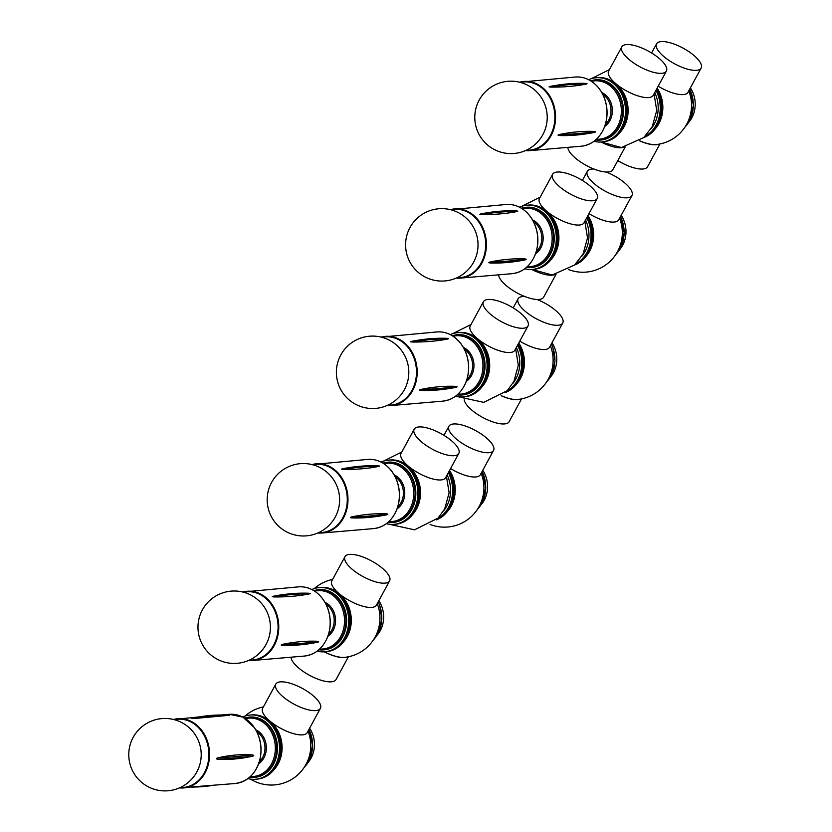 <?xml version="1.0" encoding="UTF-8"?>
<svg xmlns="http://www.w3.org/2000/svg" width="832" height="832" viewBox="0 0 832 832"><rect width="100%" height="100%" fill="white"/><g stroke="black" fill="none" stroke-linecap="round" stroke-linejoin="round"><path stroke-width="1.25" d="M217.963 757.827C229.518 755.144 240.916 754.166 252.179 754.894C254.28 755.3 254.228 755.758 252.013 756.278C240.365 758.93 228.956 759.907 217.807 759.2C215.758 758.919 215.81 758.451 217.963 757.827A382.668 51.709 6.7 0 0 252.179 754.894M191.641 718.484C204.433 715.489 217.006 714.428 229.362 715.302L193.981 718.536C191.485 718.63 191.1 718.546 192.826 718.297M255.986 779.22A32.23 26.634 -94.9 0 0 256.402 779.189A32.23 26.634 -94.9 0 0 261.321 778.201A32.23 26.634 -94.9 0 0 279.812 741.801A32.23 26.634 -94.9 0 0 250.9 714.969A32.23 26.634 -94.9 0 0 250.484 715.01M247.936 778.596A32.23 26.634 -94.9 0 0 255.559 779.262A32.23 26.634 -94.9 0 0 260.478 778.263A32.23 26.634 -94.9 0 0 278.98 741.874A32.23 26.634 -94.9 0 0 250.058 715.042A32.23 26.634 -94.9 0 0 242.663 717.007M254.613 777.327A30.222 24.991 -94.9 0 0 254.987 777.306A30.222 24.991 -94.9 0 0 259.594 776.37A30.222 24.991 -94.9 0 0 276.942 742.238A30.222 24.991 -94.9 0 0 249.818 717.07A30.222 24.991 -94.9 0 0 249.454 717.111M320.393 708.344L307.226 732.597A25.376 8.902 -151.5 0 1 280.665 728.312A25.376 8.902 -151.5 0 1 262.61 708.375L275.787 684.122A25.376 8.902 -151.5 0 1 280.394 681.866A25.376 8.902 -151.5 0 1 307.611 691.569A25.376 8.902 -151.5 0 1 320.393 708.344A25.376 8.902 -151.5 0 1 293.842 704.059A25.376 8.902 -151.5 0 1 275.787 684.122M307.954 762.559A25.376 20.977 -94.9 0 0 311.126 758.035A25.376 20.977 -94.9 0 0 309.629 728.166M274.258 769.402A30.222 24.991 -94.9 0 0 278.138 763.901A30.222 24.991 -94.9 0 0 270.161 721.583M256.818 779.147A32.23 26.634 -94.9 0 0 257.244 779.116A32.23 26.634 -94.9 0 0 276.952 765.253A32.23 26.634 -94.9 0 0 277.212 731.026A32.23 26.634 -94.9 0 0 251.742 714.906A32.23 26.634 -94.9 0 0 251.316 714.938M257.244 779.116L256.402 779.189A32.23 26.634 -94.9 0 0 276.12 765.326A32.23 26.634 -94.9 0 0 276.37 731.099A32.23 26.634 -94.9 0 0 250.9 714.969L250.058 715.042M389.594 580.882L376.428 605.145A25.376 8.902 -151.5 0 1 349.866 600.86A25.376 8.902 -151.5 0 1 331.812 580.923L344.989 556.66A25.376 8.902 -151.5 0 1 349.596 554.403A25.376 8.902 -151.5 0 1 376.813 564.106A25.376 8.902 -151.5 0 1 389.594 580.882A25.376 8.902 -151.5 0 1 363.043 576.597A25.376 8.902 -151.5 0 1 344.989 556.66M324.199 651.841A25.376 8.902 28.5 0 0 344.583 657.561A25.376 8.902 28.5 0 0 347.038 657.041M324.407 651.83A25.085 8.798 28.5 0 0 344.594 657.363A39.468 39.468 0 0 0 377.229 603.658M291.013 657.207A25.376 8.902 28.5 0 0 306.363 673.494A25.376 8.902 28.5 0 0 331.406 681.814A25.376 8.902 28.5 0 0 336.024 679.557L348.39 656.791M377.156 635.097A25.376 20.977 -94.9 0 0 378.83 600.714M343.46 641.94A30.222 24.991 -94.9 0 0 339.778 594.454M326.03 651.695A32.23 26.634 -94.9 0 0 326.446 651.664A32.23 26.634 -94.9 0 0 350.241 617.282A32.23 26.634 -94.9 0 0 320.944 587.444A32.23 26.634 -94.9 0 0 320.528 587.486M325.187 651.768A32.23 26.634 -94.9 0 0 325.603 651.726A32.23 26.634 -94.9 0 0 349.398 617.354A32.23 26.634 -94.9 0 0 320.102 587.517A32.23 26.634 -94.9 0 0 319.686 587.558M326.446 651.664L325.603 651.726A32.23 26.634 -94.9 0 0 349.398 617.354A32.23 26.634 -94.9 0 0 320.102 587.517L319.259 587.59A32.23 26.634 -94.9 0 0 311.865 589.545M317.138 651.134A32.23 26.634 -94.9 0 0 324.761 651.799A32.23 26.634 -94.9 0 0 348.556 617.417A32.23 26.634 -94.9 0 0 319.259 587.59M323.825 649.875A30.222 24.991 -94.9 0 0 324.189 649.844A30.222 24.991 -94.9 0 0 346.507 617.594A30.222 24.991 -94.9 0 0 319.03 589.618A30.222 24.991 -94.9 0 0 318.656 589.649M310.222 593.466L308.828 594.027C298.594 596.024 287.196 597.002 274.622 596.96C272.189 596.856 271.856 596.596 273.645 596.159A382.668 168.355 -50.9 0 1 307.85 593.226L308.849 593.247C297.835 592.8 286.073 593.778 273.551 596.18L273.645 596.159M272.262 596.71L273.551 596.18M307.85 593.226C310.45 593.382 310.773 593.642 308.828 594.027A382.668 168.355 -50.9 0 0 274.622 596.96M283.14 644.207C295.266 641.774 306.665 640.796 317.346 641.274C319.249 641.586 319.041 641.971 316.722 642.429C304.502 644.79 293.103 645.757 282.506 645.362C280.623 645.154 280.831 644.769 283.14 644.207A382.668 134.274 28.5 0 0 317.346 641.274M537.046 299.478A25.376 8.902 -151.5 0 1 562.744 322.993L549.567 347.246A25.376 8.902 -151.5 0 1 519.782 341.099M562.744 322.993A25.376 8.902 -151.5 0 1 536.182 318.708A25.376 8.902 -151.5 0 1 518.128 298.771A25.376 8.902 -151.5 0 1 522.746 296.514A25.376 8.902 -151.5 0 1 524.711 296.473M501.186 395.772A25.376 8.902 28.5 0 0 517.722 399.672A25.376 8.902 28.5 0 0 520.187 399.142M501.301 395.71A25.085 8.798 28.5 0 0 517.743 399.474A39.468 39.468 0 0 0 550.378 345.769M464.204 399.818A25.376 8.902 28.5 0 0 480.043 415.927A25.376 8.902 28.5 0 0 504.546 423.925A25.376 8.902 28.5 0 0 509.163 421.668L521.529 398.892M550.295 377.208A25.376 20.977 -94.9 0 0 551.97 342.815M516.599 384.051A30.222 24.991 -94.9 0 0 518.742 343.023M505.388 392.475A32.23 26.634 -94.9 0 0 518.43 343.606M505.908 391.997A32.23 26.634 -94.9 0 0 518.003 344.396A32.23 26.634 -94.9 0 1 518.461 379.974A32.23 26.634 -94.9 0 1 505.908 391.997M493.532 450.455A25.376 8.902 -151.5 0 1 466.981 446.17A25.376 8.902 -151.5 0 1 448.926 426.234A25.376 8.902 -151.5 0 1 453.534 423.977A25.376 8.902 -151.5 0 1 480.75 433.68A25.376 8.902 -151.5 0 1 493.532 450.455L480.366 474.708A25.376 8.902 -151.5 0 1 450.58 468.562M481.094 504.67A25.376 20.977 -94.9 0 0 484.266 500.146A25.376 20.977 -94.9 0 0 482.768 470.278M447.398 511.503A30.222 24.991 -94.9 0 0 451.287 506.012A30.222 24.991 -94.9 0 0 449.54 470.486M436.186 519.927A32.23 26.634 -94.9 0 0 450.102 507.364A32.23 26.634 -94.9 0 0 449.228 471.058M449.259 507.437A32.23 26.634 -94.9 0 0 448.791 471.848A32.23 26.634 -94.9 0 1 449.259 507.437A32.23 26.634 -94.9 0 1 436.706 519.449A32.23 26.634 -94.9 0 0 449.259 507.437M458.796 453.43L445.63 477.682A25.376 8.902 -151.5 0 1 419.078 473.398A25.376 8.902 -151.5 0 1 401.024 453.461L414.19 429.208A25.376 8.902 -151.5 0 1 418.798 426.951A25.376 8.902 -151.5 0 1 446.014 436.654A25.376 8.902 -151.5 0 1 458.796 453.43A25.376 8.902 -151.5 0 1 432.245 449.145A25.376 8.902 -151.5 0 1 414.19 429.208M443.539 510.973A30.222 24.991 -94.9 0 0 446.618 506.407A30.222 24.991 -94.9 0 0 447.148 474.895M437.414 518.762A32.23 26.634 -94.9 0 0 448.417 507.51A32.23 26.634 -94.9 0 0 448.354 472.659M412.662 514.488A30.222 24.991 -94.9 0 0 416.551 508.986A30.222 24.991 -94.9 0 0 408.98 467.002M395.231 524.233A32.23 26.634 -94.9 0 0 395.647 524.202A32.23 26.634 -94.9 0 0 415.366 510.338A32.23 26.634 -94.9 0 0 415.615 476.112A32.23 26.634 -94.9 0 0 390.146 459.982A32.23 26.634 -94.9 0 0 389.73 460.023M394.784 524.274A32.23 26.634 -94.9 0 0 394.815 524.274A32.23 26.634 -94.9 0 0 414.523 510.411A32.23 26.634 -94.9 0 0 414.783 476.185A32.23 26.634 -94.9 0 0 389.303 460.054A32.23 26.634 -94.9 0 0 389.282 460.065M394.389 524.306A32.23 26.634 -94.9 0 0 394.815 524.274A32.23 26.634 -94.9 0 0 418.6 489.892A32.23 26.634 -94.9 0 0 389.303 460.054A32.23 26.634 -94.9 0 0 388.887 460.096M386.35 523.671A32.23 26.634 -94.9 0 0 393.973 524.347A32.23 26.634 -94.9 0 0 417.758 489.965A32.23 26.634 -94.9 0 0 388.471 460.127A32.23 26.634 -94.9 0 0 381.066 462.082M393.026 522.413A30.222 24.991 -94.9 0 0 393.39 522.392A30.222 24.991 -94.9 0 0 415.709 490.142A30.222 24.991 -94.9 0 0 388.232 462.155A30.222 24.991 -94.9 0 0 387.868 462.197M379.423 466.003L378.03 466.565C367.806 468.572 356.398 469.55 343.824 469.498C341.39 469.404 341.058 469.134 342.846 468.707A382.668 168.355 -50.9 0 1 377.052 465.774L378.05 465.785C367.047 465.348 355.274 466.326 342.753 468.718L342.846 468.707M341.463 469.258L342.753 468.718M377.052 465.774C379.652 465.92 379.974 466.18 378.03 466.565A382.668 168.355 -50.9 0 0 343.824 469.498M352.342 516.745C364.468 514.322 375.866 513.344 386.547 513.812C388.461 514.124 388.253 514.509 385.923 514.966C373.703 517.327 362.305 518.305 351.707 517.899C349.825 517.691 350.033 517.306 352.342 516.745A382.668 134.274 28.5 0 0 386.547 513.812M528.008 325.967L514.831 350.23A25.376 8.902 -151.5 0 1 488.28 345.946A25.376 8.902 -151.5 0 1 470.226 326.009L483.392 301.746A25.376 8.902 -151.5 0 1 488.01 299.489A25.376 8.902 -151.5 0 1 515.226 309.192A25.376 8.902 -151.5 0 1 528.008 325.967A25.376 8.902 -151.5 0 1 501.446 321.682A25.376 8.902 -151.5 0 1 483.392 301.746M512.751 383.521A30.222 24.991 -94.9 0 0 515.819 378.955A30.222 24.991 -94.9 0 0 516.35 347.433M506.615 391.31A32.23 26.634 -94.9 0 0 517.618 380.047A32.23 26.634 -94.9 0 0 517.556 345.207M481.863 387.026A30.222 24.991 -94.9 0 0 485.753 381.524A30.222 24.991 -94.9 0 0 478.182 339.539M464.433 396.781A32.23 26.634 -94.9 0 0 464.859 396.75A32.23 26.634 -94.9 0 0 484.567 382.876A32.23 26.634 -94.9 0 0 484.827 348.66A32.23 26.634 -94.9 0 0 459.347 332.53A32.23 26.634 -94.9 0 0 458.931 332.571M463.59 396.854A32.23 26.634 -94.9 0 0 464.017 396.812A32.23 26.634 -94.9 0 0 464.017 396.812A32.23 26.634 -94.9 0 0 483.725 382.949A32.23 26.634 -94.9 0 0 483.985 348.733A32.23 26.634 -94.9 0 0 458.515 332.602A32.23 26.634 -94.9 0 0 458.484 332.602M464.859 396.75L464.017 396.812A32.23 26.634 -94.9 0 0 487.802 362.44A32.23 26.634 -94.9 0 0 458.515 332.602A32.23 26.634 -94.9 0 0 458.089 332.644M455.551 396.219A32.23 26.634 -94.9 0 0 463.174 396.885A32.23 26.634 -94.9 0 0 486.959 362.502A32.23 26.634 -94.9 0 0 457.673 332.675A32.23 26.634 -94.9 0 0 450.268 334.63M462.228 394.961A30.222 24.991 -94.9 0 0 462.592 394.93A30.222 24.991 -94.9 0 0 484.91 362.679A30.222 24.991 -94.9 0 0 457.434 334.703A30.222 24.991 -94.9 0 0 457.07 334.734M448.625 338.551L447.242 339.113C437.008 341.11 425.599 342.087 413.026 342.046C410.592 341.942 410.27 341.682 412.048 341.245A382.668 168.355 -50.9 0 1 446.264 338.312L447.252 338.333C436.249 337.886 424.486 338.863 411.954 341.266L412.048 341.245M410.665 341.796L411.954 341.266M446.264 338.312C448.854 338.468 449.176 338.728 447.242 339.113A382.668 168.355 -50.9 0 0 413.026 342.046M421.543 389.293C433.67 386.859 445.078 385.882 455.749 386.36C457.662 386.672 457.454 387.057 455.125 387.514C442.905 389.875 431.506 390.842 420.919 390.447C419.026 390.239 419.234 389.854 421.543 389.293A382.668 134.274 28.5 0 0 455.749 386.36M606.247 172.026A25.376 8.902 -151.5 0 1 631.946 195.53L618.769 219.794A25.376 8.902 -151.5 0 1 588.994 213.647M631.946 195.53A25.376 8.902 -151.5 0 1 605.384 191.256A25.376 8.902 -151.5 0 1 587.33 171.319A25.376 8.902 -151.5 0 1 591.947 169.062A25.376 8.902 -151.5 0 1 593.913 169.021M619.497 249.756A25.376 20.977 -94.9 0 0 622.669 245.232A25.376 20.977 -94.9 0 0 621.182 215.363M585.811 256.589A30.222 24.991 -94.9 0 0 589.69 251.098A30.222 24.991 -94.9 0 0 587.943 215.571M574.59 265.013A32.23 26.634 -94.9 0 0 588.505 252.45A32.23 26.634 -94.9 0 0 587.631 216.143M587.662 252.522A32.23 26.634 -94.9 0 0 587.205 216.934A32.23 26.634 -94.9 0 1 587.662 252.522A32.23 26.634 -94.9 0 1 575.11 264.534A32.23 26.634 -94.9 0 0 587.662 252.522M531.814 269.474A25.376 8.902 28.5 0 0 552.188 275.184A25.376 8.902 28.5 0 0 554.653 274.664M532.022 269.464L552.209 274.997L574.642 264.961L583.003 254.186L587.527 237.942L584.844 221.281M498.628 274.83A25.376 8.902 28.5 0 0 513.978 291.117A25.376 8.902 28.5 0 0 539.022 299.447A25.376 8.902 28.5 0 0 543.629 297.19L555.994 274.414M597.21 198.515L584.033 222.768A25.376 8.902 -151.5 0 1 557.482 218.483A25.376 8.902 -151.5 0 1 539.427 198.546L552.594 174.294A25.376 8.902 -151.5 0 1 557.211 172.037A25.376 8.902 -151.5 0 1 584.428 181.74A25.376 8.902 -151.5 0 1 597.21 198.515A25.376 8.902 -151.5 0 1 570.648 194.23A25.376 8.902 -151.5 0 1 552.594 174.294M581.953 256.058A30.222 24.991 -94.9 0 0 585.021 251.493A30.222 24.991 -94.9 0 0 585.551 219.981M575.817 263.848A32.23 26.634 -94.9 0 0 586.83 252.585A32.23 26.634 -94.9 0 0 586.758 217.745M551.075 259.574A30.222 24.991 -94.9 0 0 554.954 254.072A30.222 24.991 -94.9 0 0 546.978 211.754M533.634 269.318A32.23 26.634 -94.9 0 0 534.061 269.287A32.23 26.634 -94.9 0 0 553.769 255.424A32.23 26.634 -94.9 0 0 554.029 221.198A32.23 26.634 -94.9 0 0 528.559 205.067A32.23 26.634 -94.9 0 0 528.133 205.109M532.792 269.391A32.23 26.634 -94.9 0 0 533.218 269.36A32.23 26.634 -94.9 0 0 533.218 269.36A32.23 26.634 -94.9 0 0 552.926 255.497A32.23 26.634 -94.9 0 0 553.186 221.27A32.23 26.634 -94.9 0 0 527.717 205.14A32.23 26.634 -94.9 0 0 527.686 205.15A32.23 26.634 -94.9 0 0 527.29 205.182M534.061 269.287L533.218 269.36A32.23 26.634 -94.9 0 0 557.003 234.978A32.23 26.634 -94.9 0 0 527.717 205.14L526.874 205.213A32.23 26.634 -94.9 0 0 519.47 207.168M524.753 268.757A32.23 26.634 -94.9 0 0 532.376 269.433A32.23 26.634 -94.9 0 0 556.171 235.05A32.23 26.634 -94.9 0 0 526.874 205.213M531.43 267.498A30.222 24.991 -94.9 0 0 531.794 267.478A30.222 24.991 -94.9 0 0 554.112 235.227A30.222 24.991 -94.9 0 0 526.635 207.241A30.222 24.991 -94.9 0 0 526.271 207.272M517.826 211.089L516.443 211.65C506.21 213.658 494.811 214.635 482.227 214.583C479.794 214.49 479.471 214.219 481.25 213.793A382.668 168.355 -50.9 0 1 515.466 210.86L516.454 210.87C505.45 210.434 493.688 211.411 481.166 213.803L481.25 213.793M479.877 214.344L481.166 213.803M515.466 210.86C518.055 211.006 518.388 211.266 516.443 211.65A382.668 168.355 -50.9 0 0 482.227 214.583M490.745 261.83C502.871 259.397 514.28 258.43 524.961 258.898C526.864 259.21 526.656 259.594 524.326 260.052C512.117 262.413 500.708 263.39 490.121 262.985C488.228 262.777 488.436 262.392 490.745 261.83A382.668 134.274 28.5 0 0 524.961 258.898M601.016 142.012A25.376 8.902 28.5 0 0 621.39 147.732A25.376 8.902 28.5 0 0 623.854 147.202M601.224 142.002L621.41 147.534L643.843 137.509L652.215 126.724L656.729 110.479L654.046 93.829M567.83 147.368A25.376 8.902 28.5 0 0 583.18 163.665A25.376 8.902 28.5 0 0 608.223 171.985A25.376 8.902 28.5 0 0 612.83 169.728L625.196 146.952M666.411 71.053L653.245 95.316A25.376 8.902 -151.5 0 1 626.683 91.031A25.376 8.902 -151.5 0 1 608.629 71.094L621.806 46.831A25.376 8.902 -151.5 0 1 626.413 44.574A25.376 8.902 -151.5 0 1 653.63 54.278A25.376 8.902 -151.5 0 1 666.411 71.053A25.376 8.902 -151.5 0 1 639.86 66.768A25.376 8.902 -151.5 0 1 621.806 46.831M651.154 128.606A30.222 24.991 -94.9 0 0 654.233 124.041A30.222 24.991 -94.9 0 0 654.753 92.518M645.018 136.396A32.23 26.634 -94.9 0 0 656.032 125.133A32.23 26.634 -94.9 0 0 655.97 90.293M620.277 132.111A30.222 24.991 -94.9 0 0 624.156 126.61A30.222 24.991 -94.9 0 0 616.179 84.292M602.836 141.866A32.23 26.634 -94.9 0 0 603.262 141.825A32.23 26.634 -94.9 0 0 622.97 127.962A32.23 26.634 -94.9 0 0 623.23 93.746A32.23 26.634 -94.9 0 0 597.761 77.615A32.23 26.634 -94.9 0 0 597.334 77.657M602.389 141.908A32.23 26.634 -94.9 0 0 602.42 141.898A32.23 26.634 -94.9 0 0 622.138 128.034A32.23 26.634 -94.9 0 0 622.388 93.818A32.23 26.634 -94.9 0 0 596.918 77.688A32.23 26.634 -94.9 0 0 596.887 77.688A32.23 26.634 -94.9 0 0 596.502 77.73M656.874 125.06A32.23 26.634 -94.9 0 0 656.406 89.482A32.23 26.634 -94.9 0 1 656.874 125.06A32.23 26.634 -94.9 0 1 644.311 137.082A32.23 26.634 -94.9 0 0 656.874 125.06M639.6 140.858A25.376 8.902 28.5 0 0 656.126 144.758A25.376 8.902 28.5 0 0 658.59 144.227M639.704 140.785A25.085 8.798 28.5 0 0 656.146 144.56A39.468 39.468 0 0 0 688.782 90.854M617.791 160.607A25.376 8.902 28.5 0 0 642.959 169.01A25.376 8.902 28.5 0 0 647.566 166.754L659.932 143.978M701.147 68.078A25.376 8.902 -151.5 0 1 674.596 63.794A25.376 8.902 -151.5 0 1 656.542 43.857A25.376 8.902 -151.5 0 1 661.149 41.6A25.376 8.902 -151.5 0 1 688.366 51.303A25.376 8.902 -151.5 0 1 701.147 68.078L687.97 92.331A25.376 8.902 -151.5 0 1 658.195 86.185M688.709 122.294A25.376 20.977 -94.9 0 0 691.881 117.78A25.376 20.977 -94.9 0 0 690.383 87.901M655.013 129.137A30.222 24.991 -94.9 0 0 658.892 123.635A30.222 24.991 -94.9 0 0 657.145 88.109M643.791 137.561A32.23 26.634 -94.9 0 0 657.706 124.987A32.23 26.634 -94.9 0 0 656.833 88.691M602.004 141.929A32.23 26.634 -94.9 0 0 602.42 141.898A32.23 26.634 -94.9 0 0 626.215 107.515A32.23 26.634 -94.9 0 0 596.918 77.688L596.076 77.761A32.23 26.634 -94.9 0 0 588.682 79.716M593.954 141.305A32.23 26.634 -94.9 0 0 601.578 141.97A32.23 26.634 -94.9 0 0 625.373 107.588A32.23 26.634 -94.9 0 0 596.076 77.761M600.631 140.046A30.222 24.991 -94.9 0 0 601.006 140.015A30.222 24.991 -94.9 0 0 623.314 107.765A30.222 24.991 -94.9 0 0 595.837 79.789A30.222 24.991 -94.9 0 0 595.473 79.82M587.028 83.637L585.645 84.198C575.411 86.195 564.013 87.173 551.439 87.131C548.995 87.027 548.673 86.767 550.462 86.33A382.668 168.355 -50.9 0 1 584.667 83.398L585.666 83.418C574.652 82.971 562.89 83.949 550.368 86.351L550.462 86.33M549.078 86.882L550.368 86.351M584.667 83.398C587.257 83.543 587.59 83.814 585.645 84.198A382.668 168.355 -50.9 0 0 551.439 87.131M559.946 134.378C572.083 131.945 583.482 130.967 594.162 131.446C596.066 131.758 595.858 132.142 593.528 132.6C581.318 134.95 569.91 135.928 559.322 135.533C557.44 135.325 557.648 134.93 559.946 134.378A382.668 134.274 28.5 0 0 594.162 131.446M174.502 719.722A34.226 28.288 85.1 0 1 208.728 750.932A34.226 28.288 85.1 0 1 180.315 787.498M221.229 715.01L229.258 714.324A34.726 28.704 85.1 0 1 260.822 746.47A34.726 28.704 85.1 0 1 235.186 783.515L179.442 787.894A34.726 28.704 -94.9 0 0 183.789 787.914A34.726 28.704 -94.9 0 0 209.414 750.87A34.726 28.704 -94.9 0 0 177.85 718.723A34.726 28.704 -94.9 0 0 173.586 719.493L199.628 716.862M193.981 718.536A382.668 209.04 -78.2 0 1 228.186 715.603M217.807 759.2A382.668 51.709 6.7 0 0 252.013 756.278M193.991 787.041A382.668 209.04 101.8 0 0 212.014 785.502M254.987 777.306L254.249 777.369A30.222 24.991 -94.9 0 0 258.856 776.433A30.222 24.991 -94.9 0 0 276.214 742.3A30.222 24.991 -94.9 0 0 249.09 717.132L244.535 718.037M250.453 776.485A29.266 24.19 -94.9 0 0 258.076 775.559A29.266 24.19 -94.9 0 0 274.508 740.636A29.266 24.19 -94.9 0 0 245.502 718.65M258.679 763.745A18.699 15.454 -94.9 0 0 266.271 746.002A18.699 15.454 -94.9 0 0 255.767 729.81M259.366 761.665A17.732 14.664 -94.9 0 0 256.807 731.744M304.231 767.322A30.222 24.991 -94.9 0 0 308.62 761.29A30.222 24.991 -94.9 0 0 308.963 729.394M373.433 639.87A30.222 24.991 -94.9 0 0 378.165 601.942M324.189 649.844L318.812 649.792A30.222 24.991 -94.9 0 0 323.45 649.906A30.222 24.991 -94.9 0 0 345.769 617.656A30.222 24.991 -94.9 0 0 318.292 589.68L313.737 590.585M319.654 649.022A29.266 24.19 -94.9 0 0 344.417 617.781A29.266 24.19 -94.9 0 0 314.704 591.198M327.881 636.293A18.699 15.454 -94.9 0 0 335.473 618.54A18.699 15.454 -94.9 0 0 324.969 602.347M328.578 634.202A17.732 14.664 -94.9 0 0 326.009 604.282M243.703 592.27A34.226 28.288 85.1 0 1 265.034 597.719A34.226 28.288 85.1 0 1 276.91 636.688A34.226 28.288 85.1 0 1 249.517 660.046M265.543 597.293A34.726 28.704 -94.9 0 0 247.062 591.271A34.726 28.704 -94.9 0 0 242.788 592.03L298.459 586.862A34.726 28.704 85.1 0 1 316.94 592.883A34.726 28.704 85.1 0 1 329.399 630.573A34.726 28.704 85.1 0 1 304.387 656.053L252.99 660.462A34.726 28.704 -94.9 0 0 277.992 634.982A34.726 28.704 -94.9 0 0 265.543 597.293M248.643 660.431A34.726 28.704 -94.9 0 0 252.99 660.462L248.643 660.442M282.506 645.362A382.668 134.274 28.5 0 0 316.722 642.429M546.582 381.982A30.222 24.991 -94.9 0 0 551.304 344.053M477.37 509.434A30.222 24.991 -94.9 0 0 481.759 503.402A30.222 24.991 -94.9 0 0 482.102 471.505M393.39 522.392L388.014 522.34A30.222 24.991 -94.9 0 0 392.652 522.454A30.222 24.991 -94.9 0 0 414.97 490.204A30.222 24.991 -94.9 0 0 387.494 462.218L382.938 463.122M388.866 521.57A29.266 24.19 -94.9 0 0 413.618 490.318A29.266 24.19 -94.9 0 0 383.906 463.736M397.082 508.83A18.699 15.454 -94.9 0 0 404.674 491.088A18.699 15.454 -94.9 0 0 394.17 474.895M397.779 506.75A17.732 14.664 -94.9 0 0 395.21 476.83M312.915 464.807A34.226 28.288 85.1 0 1 334.235 470.267A34.226 28.288 85.1 0 1 346.112 509.236A34.226 28.288 85.1 0 1 318.718 532.584M334.745 469.83A34.726 28.704 -94.9 0 0 316.264 463.809A34.726 28.704 -94.9 0 0 311.99 464.578L367.661 459.41A34.726 28.704 85.1 0 1 386.142 465.431A34.726 28.704 85.1 0 1 398.601 503.121A34.726 28.704 85.1 0 1 373.589 528.601L322.192 533A34.726 28.704 -94.9 0 0 347.204 507.52A34.726 28.704 -94.9 0 0 334.745 469.83M317.855 532.979A34.726 28.704 -94.9 0 0 322.192 533L317.845 532.979M351.707 517.899A382.668 134.274 28.5 0 0 385.923 514.966M462.592 394.93L457.215 394.878A30.222 24.991 -94.9 0 0 461.864 394.992A30.222 24.991 -94.9 0 0 484.172 362.742A30.222 24.991 -94.9 0 0 456.695 334.766L452.14 335.67M458.068 394.108A29.266 24.19 -94.9 0 0 482.83 362.866A29.266 24.19 -94.9 0 0 453.107 336.284M466.284 381.378A18.699 15.454 -94.9 0 0 473.876 363.626A18.699 15.454 -94.9 0 0 463.382 347.433M466.981 379.288A17.732 14.664 -94.9 0 0 464.422 349.367M382.117 337.355A34.226 28.288 85.1 0 1 403.447 342.805A34.226 28.288 85.1 0 1 415.314 381.774A34.226 28.288 85.1 0 1 387.92 405.132M403.946 342.378A34.726 28.704 -94.9 0 0 385.466 336.357A34.726 28.704 -94.9 0 0 381.191 337.116L436.873 331.947A34.726 28.704 85.1 0 1 455.343 337.969A34.726 28.704 85.1 0 1 467.802 375.658A34.726 28.704 85.1 0 1 442.801 401.138L391.394 405.548A34.726 28.704 -94.9 0 0 416.406 380.068A34.726 28.704 -94.9 0 0 403.946 342.378M387.057 405.517A34.726 28.704 -94.9 0 0 391.394 405.548L387.046 405.527M420.919 390.447A382.668 134.274 28.5 0 0 455.125 387.514M615.784 254.519A30.222 24.991 -94.9 0 0 620.173 248.487A30.222 24.991 -94.9 0 0 620.506 216.59M526.427 267.415A30.222 24.991 -94.9 0 0 531.066 267.54A30.222 24.991 -94.9 0 0 553.374 235.29A30.222 24.991 -94.9 0 0 525.907 207.303L521.342 208.208M527.27 266.656A29.266 24.19 -94.9 0 0 552.032 235.404A29.266 24.19 -94.9 0 0 522.319 208.822M535.486 253.916A18.699 15.454 -94.9 0 0 543.088 236.174A18.699 15.454 -94.9 0 0 532.584 219.97M536.182 251.836A17.732 14.664 -94.9 0 0 533.624 221.915M451.318 209.893A34.226 28.288 85.1 0 1 472.649 215.353A34.226 28.288 85.1 0 1 484.515 254.322A34.226 28.288 85.1 0 1 457.122 277.67M473.148 214.916A34.726 28.704 -94.9 0 0 454.667 208.894A34.726 28.704 -94.9 0 0 450.393 209.664L506.074 204.495A34.726 28.704 85.1 0 1 524.555 210.517A34.726 28.704 85.1 0 1 537.014 248.206A34.726 28.704 85.1 0 1 512.002 273.686L460.595 278.086A34.726 28.704 -94.9 0 0 485.607 252.606A34.726 28.704 -94.9 0 0 473.148 214.916M456.258 278.065A34.726 28.704 -94.9 0 0 460.595 278.086L456.248 278.065M490.121 262.985A382.668 134.274 28.5 0 0 524.326 260.052M684.986 127.057A30.222 24.991 -94.9 0 0 689.374 121.025A30.222 24.991 -94.9 0 0 689.718 89.138M595.629 139.953A30.222 24.991 -94.9 0 0 600.267 140.078A30.222 24.991 -94.9 0 0 622.586 107.827A30.222 24.991 -94.9 0 0 595.109 79.851L590.554 80.756M596.471 139.194A29.266 24.19 -94.9 0 0 621.234 107.942A29.266 24.19 -94.9 0 0 591.521 81.37M604.698 126.454A18.699 15.454 -94.9 0 0 612.29 108.711A18.699 15.454 -94.9 0 0 601.786 92.518M605.384 124.374A17.732 14.664 -94.9 0 0 602.826 94.453M520.52 82.441A34.226 28.288 85.1 0 1 541.85 87.89A34.226 28.288 85.1 0 1 553.717 126.859A34.226 28.288 85.1 0 1 526.334 150.218M542.35 87.464A34.726 28.704 -94.9 0 0 523.869 81.442A34.726 28.704 -94.9 0 0 519.605 82.202L575.276 77.033A34.726 28.704 85.1 0 1 593.757 83.054A34.726 28.704 85.1 0 1 606.216 120.744A34.726 28.704 85.1 0 1 581.204 146.224L529.807 150.634A34.726 28.704 -94.9 0 0 554.809 125.154A34.726 28.704 -94.9 0 0 542.35 87.464M525.46 150.602A34.726 28.704 -94.9 0 0 529.807 150.634L525.46 150.613M559.322 135.533A382.668 134.274 28.5 0 0 593.528 132.6M147.139 723.164A36.223 36.223 0 0 0 146.619 785.897A36.223 36.223 0 0 0 201.209 754.978A36.223 36.223 0 0 0 147.139 723.164M213.418 785.377L191.818 787.228M229.258 714.324L242.934 717.142L254.488 727.74C260.146 736.59 262.132 746.377 260.447 757.11C256.974 772.658 248.56 781.456 235.186 783.515M256.402 779.189L255.559 779.262M249.818 717.07L249.09 717.132M249.6 777.254L254.249 777.369M309.005 729.321L312.655 745.482L308.714 761.238L304.127 767.478M263.422 706.898A39.468 39.468 0 0 0 245.097 716.05M250.494 779.116A39.468 39.468 0 0 0 308.027 731.12M251.742 714.906L250.9 714.969M373.329 640.026L378.997 631.582L381.846 618.748L379.756 605.509L378.206 601.858M332.623 579.436A39.468 39.468 0 0 0 314.298 588.598M320.944 587.444L320.102 587.517M325.603 651.726L324.761 651.799M319.03 589.618L318.292 589.68M298.459 586.862C305.167 586.373 311.355 588.38 317.034 592.904C321.682 596.731 325.198 601.702 327.558 607.818C331.126 617.625 331.157 627.328 327.652 636.896C322.858 648.326 315.11 654.711 304.387 656.053M198.91 619.039A36.223 36.223 0 0 0 244.754 661.866A36.223 36.223 0 0 0 258.929 600.756A36.223 36.223 0 0 0 198.91 619.039M513.178 307.892L518.128 298.771M546.468 382.138L552.136 373.693L554.996 360.859L552.906 347.62L551.346 343.97M443.976 435.354L448.926 426.234M482.144 471.422L485.805 487.583L481.853 503.35L477.266 509.59M430.092 524.451A39.468 39.468 0 0 0 481.166 473.221M401.825 451.984L383.5 461.136M388.898 524.202L414.544 529.828L438.038 518.128L444.694 508.934L449.124 492.752L446.43 476.195M390.146 459.982L388.471 460.127M395.647 524.202L393.973 524.347M388.232 462.155L387.494 462.218M367.661 459.41C374.369 458.91 380.557 460.928 386.235 465.452C390.884 469.269 394.399 474.24 396.77 480.355C400.327 490.173 400.358 499.866 396.854 509.434C392.059 520.863 384.311 527.249 373.589 528.601M268.112 491.577A36.223 36.223 0 0 0 313.955 534.414A36.223 36.223 0 0 0 328.13 473.294A36.223 36.223 0 0 0 268.112 491.577M471.026 324.522L452.702 333.684M458.11 396.739L483.746 402.366L507.25 390.676L513.895 381.472L518.326 365.3L515.642 348.743M459.347 332.53L457.673 332.675M464.017 396.812L463.174 396.885M457.434 334.703L456.695 334.766M436.873 331.947C443.57 331.458 449.758 333.466 455.437 337.99C460.086 341.817 463.601 346.788 465.972 352.903C469.539 362.71 469.56 372.403 466.055 381.982C461.261 393.411 453.513 399.797 442.801 401.138M337.314 364.125A36.223 36.223 0 0 0 383.157 406.952A36.223 36.223 0 0 0 397.332 345.842A36.223 36.223 0 0 0 337.314 364.125M582.379 180.44L587.33 171.319M620.558 216.507L624.208 232.669L620.256 248.435L615.68 254.675M568.506 269.537A39.468 39.468 0 0 0 619.58 218.306M521.914 206.222L540.228 197.07M528.559 205.067L527.717 205.14M533.218 269.36L532.376 269.433M526.635 207.241L525.907 207.303M531.794 267.478L526.417 267.426M506.074 204.495C512.772 203.996 518.96 206.014 524.649 210.538C529.298 214.354 532.802 219.326 535.174 225.441C538.741 235.258 538.772 244.951 535.257 254.519C530.473 265.949 522.714 272.334 512.002 273.686M406.526 236.662A36.223 36.223 0 0 0 452.369 279.5A36.223 36.223 0 0 0 466.534 218.379A36.223 36.223 0 0 0 406.526 236.662M591.115 78.77L609.44 69.607M597.761 77.615L596.918 77.688M603.262 141.825L601.578 141.97M651.581 52.978L656.542 43.857M689.759 89.055L693.41 105.217L689.468 120.983L684.882 127.223M595.837 79.789L595.109 79.851M601.006 140.015L595.618 139.963M575.276 77.033C581.974 76.544 588.172 78.551 593.85 83.075C598.499 86.902 602.004 91.874 604.375 97.989C607.942 107.796 607.974 117.489 604.469 127.067C599.674 138.486 591.916 144.882 581.204 146.224M475.727 109.21A36.223 36.223 0 0 0 521.57 152.038A36.223 36.223 0 0 0 535.735 90.927A36.223 36.223 0 0 0 475.727 109.21"/></g></svg>
